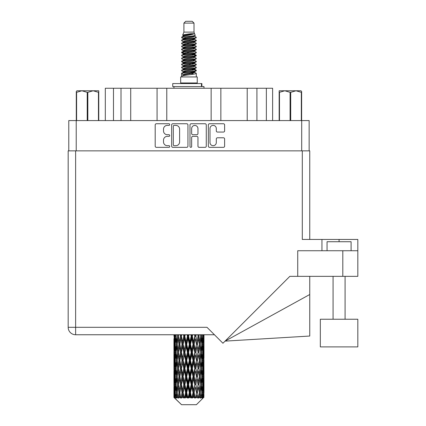 <?xml version="1.0" encoding="UTF-8"?>
<svg xmlns="http://www.w3.org/2000/svg" width="426" height="426" viewBox="0 0 426 426"><rect width="100%" height="100%" fill="white"/><g stroke="black" fill="none" stroke-linecap="round" stroke-linejoin="round"><path stroke-width="0.64" d="M209.991 142.529A3.158 3.158 0 0 0 213.149 145.687A3.158 3.158 0 0 0 216.301 142.529L216.301 138.961A1.182 1.182 0 0 1 217.484 137.779L223.442 137.779A1.182 1.182 0 0 1 224.619 138.961L224.619 146.155A1.182 1.182 0 0 1 223.442 147.337L209.517 147.337A1.182 1.182 0 0 1 208.341 146.155L208.341 124.919A1.182 1.182 0 0 1 209.517 123.742L223.442 123.742A1.182 1.182 0 0 1 224.619 124.919L224.619 130.878A1.182 1.182 0 0 1 223.442 132.06L217.484 132.06A1.182 1.182 0 0 1 216.301 130.878L216.301 128.551A3.158 3.158 0 0 0 213.149 125.393A3.158 3.158 0 0 0 209.991 128.551L209.991 142.529M190.821 147.337A0.825 0.825 0 0 0 191.647 146.512L191.647 137.545A1.182 1.182 0 0 1 192.824 136.363L196.78 136.363A1.182 1.182 0 0 1 197.957 137.545L197.957 146.155A1.182 1.182 0 0 0 199.139 147.337L205.098 147.337A1.182 1.182 0 0 0 206.275 146.155L206.275 124.919A1.182 1.182 0 0 0 205.098 123.742L191.173 123.742A1.182 1.182 0 0 0 189.996 124.919L189.996 146.512A0.825 0.825 0 0 0 190.821 147.337M187.93 146.155L187.93 124.919A1.182 1.182 0 0 0 186.748 123.742L172.828 123.742A1.182 1.182 0 0 0 171.651 124.919L171.651 146.155A1.182 1.182 0 0 0 172.828 147.337L186.748 147.337A1.182 1.182 0 0 0 187.93 146.155M68.772 150.863L68.772 120.574L309.148 120.574L309.148 150.863M167.285 125.393L168.909 125.393A0.825 0.825 0 0 0 169.734 124.568A0.825 0.825 0 0 0 168.909 123.742L156.374 123.742A1.182 1.182 0 0 0 155.192 124.919L155.192 146.155A1.182 1.182 0 0 0 156.374 147.337L168.909 147.337A0.825 0.825 0 0 0 169.734 146.512A0.825 0.825 0 0 0 168.909 145.687L167.285 145.687A3.775 3.775 0 0 1 163.509 141.911L163.509 140.138A3.775 3.775 0 0 1 167.285 136.363L168.909 136.363A0.825 0.825 0 0 0 169.734 135.537A0.825 0.825 0 0 0 168.909 134.712L167.285 134.712A3.775 3.775 0 0 1 163.509 130.936L163.509 129.169A3.775 3.775 0 0 1 167.285 125.393M113.486 120.574L113.486 88.246L272.613 88.246L272.613 120.574M121.011 120.574L121.011 88.246M105.313 120.574L105.313 88.246L113.486 88.246M256.915 120.574L256.915 88.246M247.208 120.574L247.208 88.246M220.86 120.574L220.86 88.246M211.147 120.574L211.147 88.246M166.774 120.574L166.774 88.246M157.066 120.574L157.066 88.246M130.718 120.574L130.718 88.246M174.127 125.393A0.825 0.825 0 0 0 173.302 126.218L173.302 144.856A0.825 0.825 0 0 0 174.127 145.687L175.837 145.687A3.775 3.775 0 0 0 179.612 141.911L179.612 129.169A3.775 3.775 0 0 0 175.837 125.393L174.127 125.393M197.957 128.609A3.158 3.158 0 0 0 194.804 125.452A3.158 3.158 0 0 0 191.647 128.609L191.647 133.535A1.182 1.182 0 0 0 192.824 134.712L196.78 134.712A1.182 1.182 0 0 0 197.957 133.535L197.957 128.609M183.915 23.105L194.011 23.105L192.206 21.3L185.715 21.3L183.915 23.105L183.915 32.115L182.637 35.204L183.691 35.938M194.011 23.105L194.011 32.115L183.915 32.115M197.254 76.946L180.672 76.946L180.672 82.958L197.254 82.958L197.254 76.946M182.653 82.958L182.653 83.56M195.273 82.958L195.273 83.56M194.192 33.702L184.927 35.566L181.833 37.137C181.748 36.103 192.195 34.985 194.192 33.702L191.05 33.702C186.412 34.229 183.606 34.73 182.637 35.204M181.833 37.137L181.817 37.839L183.691 38.947M194.011 32.115L195.161 35.401L192.994 36.316L184.927 37.818L183.26 38.569L183.494 38.841M195.289 35.204C195.907 36.077 181.375 36.876 181.63 37.632M196.088 37.137L196.295 37.632L195.736 37.632L196.088 37.137L194.432 36.045L194.666 36.316L192.994 37.067L183.494 39.048L181.63 40.257L181.817 40.848L183.494 41.849M193.005 69.363L196.295 70.306C196.748 71.307 181.178 72.308 181.63 73.309L181.63 73.687L183.26 74.625L183.26 75.242M194.235 68.991L194.666 69.369L192.994 70.12L184.927 71.621L181.63 73.309M196.295 70.306L196.109 70.892L192.994 72.372L184.927 73.874L183.26 74.625M196.295 70.684C196.748 71.685 181.178 72.686 181.63 73.687L181.63 76.946M196.295 73.309C196.748 74.31 181.178 75.317 181.63 76.318L184.927 74.625L192.994 73.123L194.666 72.372L194.432 72.1L196.295 73.309L196.295 76.946M195.736 37.632C193.186 38.505 181.183 39.384 181.63 40.257M181.63 40.635C181.178 39.634 196.748 38.633 196.295 37.632L192.994 39.32L184.927 40.821L183.26 41.572L183.26 42.323M193.005 38.569L196.295 40.257C196.748 41.258 181.178 42.265 181.63 43.266L181.817 43.851L183.691 44.954M194.432 39.048L194.666 39.32L192.994 40.071L184.927 41.572L181.63 43.266M196.295 40.257L196.109 40.848L194.432 41.849L184.927 43.825L183.26 44.581L183.494 44.852M196.295 40.635C196.748 41.636 181.178 42.637 181.63 43.638M194.432 42.052L196.295 43.266C196.748 44.267 181.178 45.268 181.63 46.269L181.817 46.855L183.691 47.957M194.666 41.572L194.666 42.323L192.994 43.074L184.927 44.581L181.63 46.269M196.295 43.266L196.109 43.851L194.432 44.852L184.927 46.833L183.26 47.584L183.494 47.856M196.295 43.638C196.748 44.639 181.178 45.641 181.63 46.642M194.666 44.581L194.666 45.332L196.295 46.269C196.748 47.27 181.178 48.271 181.63 49.272L181.817 49.858L183.494 50.859M194.666 45.332L192.994 46.083L184.927 47.584L181.63 49.272M196.295 46.269L196.109 46.855L194.432 47.856L184.927 49.837L183.26 50.587L183.26 51.338M196.295 46.642C196.748 47.643 181.178 48.649 181.63 49.65M194.235 47.957L196.295 49.272C196.748 50.273 181.178 51.274 181.63 52.276L181.817 52.867L183.691 53.969M194.432 48.063L194.666 48.335L192.994 49.086L184.927 50.587L181.63 52.276M196.295 49.272L196.109 49.858L194.432 50.859L184.927 52.84L183.26 53.591L183.494 53.868M196.295 49.65C196.748 50.651 181.178 51.652 181.63 52.654M194.432 51.067L196.295 52.276C196.748 53.277 181.178 54.283 181.63 55.284L181.817 55.87L183.691 56.972M194.666 50.587L194.666 51.338L192.994 52.089L184.927 53.591L181.63 55.284M196.295 52.276L196.109 52.867L194.432 53.868L184.927 55.849L183.26 56.599L183.494 56.871M196.295 52.654C196.748 53.655 181.178 54.656 181.63 55.657M194.235 53.969L196.295 55.284C196.748 56.285 181.178 57.286 181.63 58.287L181.817 58.873L183.494 59.874M194.432 54.07L194.666 54.342L192.994 55.092L184.927 56.599L181.63 58.287M196.295 55.284L196.109 55.87L194.432 56.871L184.927 58.852L183.26 59.603L183.26 60.354M196.295 55.657C196.748 56.658 181.178 57.659 181.63 58.666M194.432 57.073L196.295 58.287C196.748 59.289 181.178 60.29 181.63 61.291L181.817 61.877L184.921 62.606M194.666 56.599L194.666 57.35L192.994 58.101L184.927 59.603L181.63 61.291M196.295 58.287L196.109 58.873L194.432 59.874L184.927 61.855L183.26 62.606L183.691 62.984M196.295 58.666C196.748 59.667 181.178 60.668 181.63 61.669M194.235 59.975L196.295 61.291C196.748 62.292 181.178 63.293 181.63 64.294L181.817 64.885L183.494 65.886M194.432 60.082L194.666 60.354L192.994 61.104L184.927 62.606L181.63 64.294M196.295 61.291L196.109 61.877L194.432 62.878L184.927 64.858L183.26 65.609L183.26 66.36M196.295 61.669C196.748 62.67 181.178 63.671 181.63 64.672M193.005 62.606L196.295 64.294C196.748 65.3 181.178 66.302 181.63 67.303L181.817 67.888L183.494 68.89M194.432 63.085L194.666 63.357L192.994 64.108L184.927 65.609L181.63 67.303M196.295 64.294L196.109 64.885L194.432 65.886L184.927 67.867L183.26 68.618L183.26 69.369M196.295 64.672C196.748 65.673 181.178 66.674 181.63 67.675M194.432 66.089L196.295 67.303C196.748 68.304 181.178 69.305 181.63 70.306L181.817 70.892L183.691 71.994M194.666 65.609L194.666 66.36L192.994 67.111L184.927 68.618L181.63 70.306M196.295 67.303L196.109 67.888L194.432 68.89L184.927 70.87L183.26 71.621L183.494 71.893M196.295 67.675C196.748 68.677 181.178 69.683 181.63 70.684M184.059 38.052L185.954 38.351M183.452 38.319L184.921 38.569M191.966 39.538L193.867 39.836M184.059 44.064L185.954 44.363M193.005 45.326L194.474 45.577M183.452 44.331L184.921 44.581M191.966 45.545L193.867 45.843M184.059 47.068L185.954 47.366M193.005 48.335L194.474 48.58M183.452 47.334L184.921 47.584M181.78 52.467L185.954 53.378M193.005 54.342L194.474 54.592M183.452 53.346L184.921 53.596M191.966 54.56L196.146 55.471M193.005 60.354L194.474 60.598M184.059 62.089L185.954 62.388M193.005 63.357L194.474 63.607M191.966 63.575L193.867 63.873M191.966 69.582L193.867 69.88M184.059 71.105L185.954 71.403M190.422 71.994L194.474 72.617M183.452 71.371L184.921 71.621M191.966 72.59L193.867 72.889M203.942 394.961L203.846 397.49L203.649 392.618L203.868 387.085L203.889 397.49M203.985 379.033L203.985 390.109L203.974 376.52L203.868 382.047L203.649 376.52L203.868 370.977L203.974 376.52M203.974 360.412L203.868 365.95L203.649 360.412L203.868 354.869L203.985 374.001L203.932 368.458L203.271 368.458M203.985 346.817L203.985 357.893L203.974 344.304L203.868 349.847L203.649 344.304L203.868 338.771L203.974 344.304L203.958 334.751M203.985 334.751L203.985 341.79M174.207 334.751L173.984 350.018M196.397 404.7L203.644 397.49L196.397 404.7L181.529 404.7L174 397.49L174.058 395.131L174.133 397.49L174.862 398.092L174.372 397.49L174.143 392.618L174.41 387.085L174.788 392.618L174.372 397.49M178.941 360.412L178.009 365.95L177.163 360.412L178.009 354.869L178.941 360.412L179.767 360.412L179.389 362.931L180.422 368.458L179.389 374.001L178.425 368.458L179.767 360.412L178.425 352.361L179.389 346.817L180.422 352.361L179.389 357.893L178.766 354.373M178.941 376.52L178.009 382.047L177.163 376.52L178.009 370.977L178.941 376.52L179.767 376.52L178.766 382.553L179.389 379.033L180.422 384.566L179.389 390.109L178.425 384.566L179.767 376.52L178.766 370.471M173.952 336.252L173.968 334.751M174.277 336.252L174.995 336.252M174.218 342.445L174.058 341.79M173.994 344.304L174.655 344.304M173.952 352.361L174.058 346.817L174.277 352.361L174.058 357.893L173.952 352.361L173.952 368.458L174.058 362.931L174.277 368.458L174.058 374.001L173.952 368.458M174.143 344.304L174.41 338.771L174.788 344.304L174.41 349.847L174.143 344.304M175.368 334.751L174.995 341.79L174.676 334.751M176.178 335.534L176.018 334.751M175.523 336.252L176.321 336.252M175.326 343.239L174.995 341.79M174.671 337.696L174.41 338.771M174.788 344.304L175.555 344.304M174.671 350.923L174.41 349.847M174.218 346.157L174.058 346.817M174.277 352.361L174.995 352.361M173.994 360.412L174.655 360.412M174.218 358.554L174.058 357.893M174.143 360.412L174.41 354.869L174.788 360.412L174.41 365.95L174.143 360.412M174.569 352.361L174.995 346.817L175.523 352.361L174.995 357.893L174.569 352.361M175.219 344.304L175.8 338.771L176.47 344.304L175.8 349.847L175.219 344.304M177.386 334.751L177.615 336.252L176.806 341.79L176.092 336.252L176.279 334.751M178.435 336.173L178.196 334.751M177.615 336.252L178.451 336.252L178.009 338.771L178.941 344.304L178.009 349.847L177.163 344.304L178.009 338.771M176.47 344.304L177.296 344.304L176.806 341.79M176.178 336.977L175.8 338.771M176.178 351.642L175.8 349.847M175.326 345.364L174.995 346.817M175.523 352.361L176.321 352.361M175.326 359.347L174.995 357.893M174.671 353.798L174.41 354.869M174.788 360.412L175.555 360.412M174.218 362.27L174.058 362.931M174.277 368.458L174.995 368.458M174.671 367.026L174.41 365.95M173.984 370.801L173.952 384.566L174.058 379.033L174.277 384.566L174.058 390.109L173.952 384.566M173.994 376.52L174.655 376.52M174.218 374.662L174.058 374.001M174.569 368.458L174.995 362.931L175.523 368.458L174.995 374.001L174.569 368.458M175.219 360.412L175.8 354.869L176.47 360.412L175.8 365.95L175.219 360.412M176.092 352.361L176.806 346.817L177.615 352.361L176.806 357.893L176.092 352.361M180.134 334.751L180.422 336.252L179.389 341.79L178.425 336.252L178.675 334.751M180.422 336.252L181.236 336.252L180.949 334.751M183.436 334.751L183.76 336.252L182.568 341.79L181.045 334.751M178.941 344.304L179.767 344.304L178.766 338.271M179.847 344.304L180.912 338.771L182.035 344.304L180.912 349.847L179.389 341.79M177.615 352.361L178.451 352.361L178.009 349.847M177.296 344.304L176.806 346.817M176.47 360.412L177.296 360.412L176.806 357.893M176.178 353.079L175.8 354.869M176.178 367.739L175.8 365.95M175.326 361.477L174.995 362.931M175.523 368.458L176.321 368.458M174.143 376.52L174.41 370.977L174.788 376.52L174.41 382.047L174.143 376.52M174.671 369.896L174.41 370.977M174.788 376.52L175.555 376.52M175.326 375.455L174.995 374.001M174.218 378.373L174.058 379.033M174.277 384.566L174.995 384.566M174.671 383.128L174.41 382.047M173.984 386.914L174 397.49M173.994 392.618L174.655 392.618M174.218 390.77L174.058 390.109M175.219 376.52L175.8 370.977L176.47 376.52L175.8 382.047L175.219 376.52M176.092 368.458L176.806 362.931L177.615 368.458L176.806 374.001L176.092 368.458M181.417 336.252L181.721 334.751M183.76 336.252L184.506 336.252L184.186 334.751M187.083 334.751L187.429 336.252L186.146 341.79L184.399 334.751M182.035 344.304L182.823 344.304L181.236 336.252L180.912 338.771M183.105 344.304L184.32 338.771L185.571 344.304L184.32 349.847L183.105 344.304L182.823 344.304L182.568 341.79M180.422 352.361L181.236 352.361L179.767 344.304L179.389 346.817M181.417 352.361L182.568 346.817L183.76 352.361L182.568 357.893L180.912 349.847M179.847 360.412L179.389 357.893L179.767 360.412L181.236 352.361L180.912 354.869L182.035 360.412L180.912 365.95L179.847 360.412L180.912 354.869M178.451 352.361L178.009 354.869M177.615 368.458L178.451 368.458L178.009 365.95M177.296 360.412L176.806 362.931M176.47 376.52L177.296 376.52L176.806 374.001M176.178 369.182L175.8 370.977M174.569 384.566L174.995 379.033L175.523 384.566L174.995 390.109L174.569 384.566M175.326 377.585L174.995 379.033M175.523 384.566L176.321 384.566M176.178 383.847L175.8 382.047M174.671 386.004L174.41 387.085M174.788 392.618L175.555 392.618M175.326 391.558L174.995 390.109M203.324 397.49L203.846 397.49M174.218 394.476L174.058 395.131M176.092 384.566L176.806 379.033L177.615 384.566L176.806 390.109L176.092 384.566M184.884 336.252L185.225 334.751M174.452 397.49L175.15 398.092L174.798 397.49L174.995 395.131L175.208 397.49L176.055 398.092L175.219 392.618L175.8 387.085L176.47 392.618L175.874 397.49L176.614 398.092L176.806 395.131L177.141 397.49L178.057 398.092L177.163 392.618L178.009 387.085L178.941 392.618L178.121 397.49L178.856 398.092L179.389 395.131L179.82 397.49L180.752 398.092L179.847 392.618L180.912 387.085L182.035 392.618L181.045 397.49L181.732 398.092L182.568 395.131L183.068 397.49L183.957 398.092L184.17 397.49L183.105 392.618L184.32 387.085L185.571 392.618L184.469 397.49L185.06 398.092L185.608 397.49L186.146 395.131L186.689 397.49L187.477 398.092L187.861 397.49L186.726 392.618L188.02 387.085L189.314 392.618L188.175 397.49L188.638 398.092L189.352 397.49L189.905 395.131L190.454 397.49L191.093 398.092L191.625 397.49L190.491 392.618L191.78 387.085L193.042 392.618L191.929 397.49L192.232 398.092L193.079 397.49L193.606 395.131L194.128 397.49L194.57 398.092L195.215 397.49L194.16 392.618L195.358 387.085L196.508 392.618L195.625 398.092L196.54 397.49L197.014 395.131L197.701 398.092L198.415 397.49L197.504 392.618L198.537 387.085L199.501 392.618L198.596 398.092L199.528 397.49L199.916 395.131L200.279 398.092L201.024 397.49L200.311 392.618L201.115 387.085L201.833 392.618L200.96 398.092L201.855 397.49L202.126 395.131L202.148 398.092L202.872 397.49L202.403 392.618L202.93 387.085L203.356 392.618L202.989 397.49L202.574 398.092L203.367 397.49L203.516 395.131L203.644 397.49L203.367 397.49M174.133 397.49L181.529 404.7M202.382 397.49L201.855 397.49M200.284 397.49L199.528 397.49M197.472 397.49L196.54 397.49M195.502 397.49L195.215 397.49M194.128 397.49L193.079 397.49M191.929 397.49L191.625 397.49M190.454 397.49L189.352 397.49M188.175 397.49L187.861 397.49M186.689 397.49L185.608 397.49M184.469 397.49L184.17 397.49M183.068 397.49L182.072 397.49M181.045 397.49L180.778 397.49M179.82 397.49L178.968 397.49M177.141 397.49L176.492 397.49M175.208 397.49L174.798 397.49M187.429 336.252L188.058 336.252L187.722 334.751M190.848 334.751L191.194 336.252L189.905 341.79L188.606 336.252L188.058 336.252L188.036 334.751M185.571 344.304L186.258 344.304L184.506 336.252L184.32 338.771M186.726 344.304L188.02 338.771L189.314 344.304L188.02 349.847L186.726 344.304L186.258 344.304L186.146 341.79M183.76 352.361L184.506 352.361L182.823 344.304L182.568 346.817M184.884 352.361L186.146 346.817L187.429 352.361L186.146 357.893L184.884 352.361L184.506 352.361L184.32 349.847M182.035 360.412L182.823 360.412L181.236 352.361L184.825 334.751M183.105 360.412L184.32 354.869L185.571 360.412L184.32 365.95L183.105 360.412L182.823 360.412L182.568 357.893M180.422 368.458L181.236 368.458L179.767 360.412L178.766 366.451M181.417 368.458L182.568 362.931L183.76 368.458L182.568 374.001L180.912 365.95M179.847 376.52L180.912 370.977L182.035 376.52L180.912 382.047L179.389 374.001M178.451 368.458L178.009 370.977M177.615 384.566L178.451 384.566L178.009 382.047M177.296 376.52L176.806 379.033M176.178 385.29L175.8 387.085M176.47 392.618L177.296 392.618L176.806 390.109M175.326 393.683L174.995 395.131M188.606 336.252L188.958 334.751M191.194 336.252L191.663 336.252L191.333 334.751M194.496 334.751L194.82 336.252L193.606 341.79L192.355 336.252L191.663 336.252L191.732 334.751M189.314 344.304L189.868 344.304L188.058 336.252L188.02 338.771M190.491 344.304L191.78 338.771L193.042 344.304L191.78 349.847L190.491 344.304L189.868 344.304L189.905 341.79M187.429 352.361L188.058 352.361L186.258 344.304L186.146 346.817M188.606 352.361L189.905 346.817L191.194 352.361L189.905 357.893L188.606 352.361L188.058 352.361L188.02 349.847M185.571 360.412L186.258 360.412L184.506 352.361L184.32 354.869M186.726 360.412L188.02 354.869L189.314 360.412L188.02 365.95L186.726 360.412L186.258 360.412L186.146 357.893M183.76 368.458L184.506 368.458L182.823 360.412L182.568 362.931M184.884 368.458L186.146 362.931L187.429 368.458L186.146 374.001L184.884 368.458L184.506 368.458L184.32 365.95M182.035 376.52L182.823 376.52L181.236 368.458L180.912 370.977M183.105 376.52L184.32 370.977L185.571 376.52L184.32 382.047L183.105 376.52L182.823 376.52L182.568 374.001M180.422 384.566L181.236 384.566L179.767 376.52L188.393 334.751M181.417 384.566L182.568 379.033L183.76 384.566L182.568 390.109L180.912 382.047M178.941 392.618L179.767 392.618L178.766 386.584M179.847 392.618L179.389 390.109M178.451 384.566L178.009 387.085M177.296 392.618L176.806 395.131M192.355 336.252L192.696 334.751M194.82 336.252L195.103 336.252L194.794 334.751M197.797 334.751L198.079 336.252L197.014 341.79L195.885 336.252L195.103 336.252L195.252 334.751M193.042 344.304L193.42 344.304L191.663 336.252L191.78 338.771M194.16 344.304L195.358 338.771L196.508 344.304L195.358 349.847L194.16 344.304L193.42 344.304L193.606 341.79M191.194 352.361L191.663 352.361L189.868 344.304L189.905 346.817M192.355 352.361L193.606 346.817L194.82 352.361L193.606 357.893L192.355 352.361L191.663 352.361L191.78 349.847M189.314 360.412L189.868 360.412L188.058 352.361L188.02 354.869M190.491 360.412L191.78 354.869L193.042 360.412L191.78 365.95L190.491 360.412L189.868 360.412L189.905 357.893M187.429 368.458L188.058 368.458L186.258 360.412L186.146 362.931M188.606 368.458L189.905 362.931L191.194 368.458L189.905 374.001L188.606 368.458L188.058 368.458L188.02 365.95M185.571 376.52L186.258 376.52L184.506 368.458L184.32 370.977M186.726 376.52L188.02 370.977L189.314 376.52L188.02 382.047L186.726 376.52L186.258 376.52L186.146 374.001M183.76 384.566L184.506 384.566L182.823 376.52L182.568 379.033M184.884 384.566L186.146 379.033L187.429 384.566L186.146 390.109L184.884 384.566L184.506 384.566L184.32 382.047M182.035 392.618L182.823 392.618L181.236 384.566L180.912 387.085M183.105 392.618L182.823 392.618L182.568 390.109M180.752 398.092L179.767 392.618L179.389 395.131M195.885 336.252L196.2 334.751M198.079 336.252L197.893 334.751M200.54 334.751L200.763 336.252L199.916 341.79L198.985 336.252L198.154 336.252L198.378 334.751M196.508 344.304L195.358 338.771M197.504 344.304L198.537 338.771L199.501 344.304L198.537 349.847L197.504 344.304L196.69 344.304L197.014 341.79M194.82 352.361L195.103 352.361L193.42 344.304L193.606 346.817M195.885 352.361L197.014 346.817L198.079 352.361L197.014 357.893L195.885 352.361L195.103 352.361L195.358 349.847M193.042 360.412L193.42 360.412L191.663 352.361L191.78 354.869M194.16 360.412L195.358 354.869L196.508 360.412L195.358 365.95L194.16 360.412L193.42 360.412L193.606 357.893M191.194 368.458L191.663 368.458L189.868 360.412L189.905 362.931M192.355 368.458L193.606 362.931L194.82 368.458L193.606 374.001L192.355 368.458L191.663 368.458L191.78 365.95M189.314 376.52L189.868 376.52L188.058 368.458L188.02 370.977M190.491 376.52L191.78 370.977L193.042 376.52L191.78 382.047L190.491 376.52L189.868 376.52L189.905 374.001M187.429 384.566L188.058 384.566L186.258 376.52L186.146 379.033M188.606 384.566L189.905 379.033L191.194 384.566L189.905 390.109L188.606 384.566L188.058 384.566L188.02 382.047M185.571 392.618L186.258 392.618L184.506 384.566L184.32 387.085M186.726 392.618L186.258 392.618L186.146 390.109M183.957 398.092L182.823 392.618L182.568 395.131M198.985 336.252L199.246 334.751M200.705 335.858L200.912 334.751M199.16 342.291L198.154 336.252L199.16 342.291M200.311 344.304L201.115 338.771L201.833 344.304L201.115 349.847L200.311 344.304L199.475 344.304L199.916 341.79M198.079 352.361L197.014 346.817M198.985 352.361L199.916 346.817L200.763 352.361L199.916 357.893L198.985 352.361L198.154 352.361L198.537 349.847M196.508 360.412L195.358 354.869M197.504 360.412L198.537 354.869L199.501 360.412L198.537 365.95L197.504 360.412L196.69 360.412L197.014 357.893M194.82 368.458L195.103 368.458L193.42 360.412L193.606 362.931M195.885 368.458L197.014 362.931L198.079 368.458L197.014 374.001L195.885 368.458L195.103 368.458L195.358 365.95M193.042 376.52L193.42 376.52L191.663 368.458L191.78 370.977M194.16 376.52L195.358 370.977L196.508 376.52L195.358 382.047L194.16 376.52L193.42 376.52L193.606 374.001M191.194 384.566L191.663 384.566L189.868 376.52L189.905 379.033M192.355 384.566L193.606 379.033L194.82 384.566L193.606 390.109L192.355 384.566L191.663 384.566L191.78 382.047M189.314 392.618L189.868 392.618L188.058 384.566L188.02 387.085M190.491 392.618L189.868 392.618L189.905 390.109M187.477 398.092L186.258 392.618L186.146 395.131M202.558 334.751L202.126 341.79L201.455 336.252L201.647 334.751M202.6 335.187L202.696 334.751M201.455 336.252L200.63 336.252L201.115 338.771M201.743 343.58L202.126 341.79M201.455 352.361L202.126 346.817L202.701 352.361L202.126 357.893L201.455 352.361L200.63 352.361L201.115 349.847M199.475 344.304L199.916 346.817M199.16 358.394L198.537 354.869M200.311 360.412L201.115 354.869L201.833 360.412L201.115 365.95L200.311 360.412L199.475 360.412L199.916 357.893M198.079 368.458L197.014 362.931M198.985 368.458L199.916 362.931L200.763 368.458L199.916 374.001L198.985 368.458L198.154 368.458L198.537 365.95M196.508 376.52L195.358 370.977M197.504 376.52L198.537 370.977L199.501 376.52L198.537 382.047L197.504 376.52L196.69 376.52L197.014 374.001M194.82 384.566L195.103 384.566L193.42 376.52L193.606 379.033M195.885 384.566L197.014 379.033L198.079 384.566L197.014 390.109L195.885 384.566L195.103 384.566L195.358 382.047M193.042 392.618L193.42 392.618L191.663 384.566L191.78 387.085M194.16 392.618L193.42 392.618L193.606 390.109M191.093 398.092L189.868 392.618L189.905 395.131M202.403 344.304L202.93 338.771L203.356 344.304L202.93 349.847L202.403 344.304L201.599 344.304M203.719 334.751L203.516 341.79L203.25 334.751M203.138 336.252L202.371 336.252M203.255 342.866L203.516 341.79M202.6 337.317L202.93 338.771M202.6 351.296L202.93 349.847M201.743 345.023L202.126 346.817M201.743 359.688L202.126 357.893M200.63 352.361L201.115 354.869M201.455 368.458L202.126 362.931L202.701 368.458L202.126 374.001L201.455 368.458L200.63 368.458L201.115 365.95M199.475 360.412L199.916 362.931M199.16 374.507L198.537 370.977M200.311 376.52L201.115 370.977L201.833 376.52L201.115 382.047L200.311 376.52L199.475 376.52L199.916 374.001M198.079 384.566L197.014 379.033M198.985 384.566L199.916 379.033L200.763 384.566L199.916 390.109L198.985 384.566L198.154 384.566L198.537 382.047M196.508 392.618L195.358 387.085M197.504 392.618L196.69 392.618L197.014 390.109M194.57 398.092L193.42 392.618L193.606 395.131M202.403 360.412L202.93 354.869L203.356 360.412L202.93 365.95L202.403 360.412L201.599 360.412M203.138 352.361L203.516 346.817L203.516 357.893L203.138 352.361L202.371 352.361M203.932 336.252L203.271 336.252M203.703 338.111L203.868 338.771M203.649 344.304L202.93 344.304M203.703 350.507L203.868 349.847M203.255 345.742L203.516 346.817M203.255 358.969L203.516 357.893M202.6 353.426L202.93 354.869M202.6 367.398L202.93 365.95M201.743 361.131L202.126 362.931M201.743 375.801L202.126 374.001M200.63 368.458L201.115 370.977M201.455 384.566L202.126 379.033L202.701 384.566L202.126 390.109L201.455 384.566L200.63 384.566L201.115 382.047M199.475 376.52L199.916 379.033M199.16 390.61L198.537 387.085M200.311 392.618L199.475 392.618L199.916 390.109M197.701 398.092L197.014 395.131M202.403 376.52L202.93 370.977L203.356 376.52L202.93 382.047L202.403 376.52L201.599 376.52M203.138 368.458L203.516 362.931L203.516 374.001L203.138 368.458L202.371 368.458M203.932 352.361L203.271 352.361M203.703 354.214L203.868 354.869M203.649 360.412L202.93 360.412M203.703 366.61L203.868 365.95M203.255 361.85L203.516 362.931M203.255 375.082L203.516 374.001M202.6 369.523L202.93 370.977M202.6 383.501L202.93 382.047M201.743 377.239L202.126 379.033M201.743 391.899L202.126 390.109M200.63 384.566L201.115 387.085M199.475 392.618L199.916 395.131M203.138 384.566L203.516 379.033L203.516 390.109L203.138 384.566L202.371 384.566M203.703 370.316L203.868 370.977M203.649 376.52L202.93 376.52M203.703 382.708L203.868 382.047M203.255 377.958L203.516 379.033M203.255 391.185L203.516 390.109M202.6 385.631L202.93 387.085M202.403 392.618L201.599 392.618M201.743 393.336L202.126 395.131M203.932 384.566L203.271 384.566M203.974 392.618L203.985 390.109M203.703 386.425L203.868 387.085M203.649 392.618L202.93 392.618M203.255 394.055L203.516 395.131M191.05 33.702L184.927 34.815L183.26 35.566L183.494 35.837M194.474 62.361L194.432 62.878M188.963 73.123L193.867 74.108M186.78 43.452L188.963 43.825M183.494 72.1L183.26 72.372L183.26 71.621M188.963 40.071L191.146 40.449M194.474 53.346L194.666 54.342M188.963 64.108L191.146 64.486M186.78 52.467L188.963 52.84M183.494 63.085L183.26 63.357L183.26 62.606M193.005 71.621L194.432 72.1M198.596 398.092L199.16 394.63M195.625 398.092L199.16 378.533M192.232 398.092L199.16 362.425M188.638 398.092L195.103 368.458L199.16 346.317M185.06 398.092L193.42 360.412L198.415 334.751M181.732 398.092L195.406 334.751M178.856 398.092L182.823 376.52L191.998 334.751M178.766 350.348L181.524 334.751M172.738 86.563L172.738 83.56L201.881 83.56L201.881 86.563L172.738 86.563M203.985 88.246L203.985 86.563L201.881 86.563M173.941 86.563L173.941 88.246M76.989 90.77L76.286 91.43L76.286 92.33L76.286 91.43L76.989 90.77L81.904 90.77L76.6 92.33L76.6 120.574M76.286 120.574L76.286 92.33L76.6 92.33M98.449 120.574L98.449 92.33L93.145 90.77L98.763 90.77L98.763 120.574M98.449 92.33L98.763 92.33M87.213 120.574L87.213 92.33L81.904 90.77L93.145 90.77L87.836 92.33L87.836 120.574M87.213 92.33L87.836 92.33M81.904 90.77L93.534 90.77M301.64 91.43L300.937 90.77L301.64 91.43L301.64 120.574M301.326 120.574L301.326 92.33L296.022 90.77L300.937 90.77M301.326 92.33L301.64 92.33M290.09 120.574L290.09 92.33L284.781 90.77L296.022 90.77L290.713 92.33L290.713 120.574M290.09 92.33L290.713 92.33M279.163 120.574L279.163 90.77L284.781 90.77L279.477 92.33L279.477 120.574M279.163 92.33L279.477 92.33M283.189 90.77L284.781 90.77M296.022 90.77L296.464 90.77M327.056 250.738L327.056 241.723L351.099 241.723L351.099 250.738M357.824 319.244L320.325 319.244L320.325 346.892L357.824 346.892L357.824 319.244M214.443 334.751L75.626 334.751A7.45 7.45 0 0 1 68.176 327.301L68.176 150.863L75.626 150.863L75.626 327.301L206.988 327.301L222.942 343.25L289.85 276.341L297.731 276.341L297.731 250.738L357.824 250.738L357.824 276.341L342.802 276.341L342.802 250.738M75.626 150.863L302.3 150.863L302.3 239.444L321.95 239.444L321.95 250.738M297.731 276.341L342.802 276.341M302.3 150.863L309.75 150.863L309.75 239.444M68.176 150.863L68.176 168.893M357.824 276.341L357.824 239.444L321.95 239.444M309.75 294.504L309.75 336.039L225.066 341.125L309.75 294.504L309.75 276.341M301.699 120.574L301.699 150.863M76.227 120.574L76.227 150.863M266.362 120.574L266.362 88.246M201.466 86.563L201.466 83.56M339.075 241.723L339.075 239.444M75.626 334.751L75.626 327.301L68.176 327.301M173.941 338.771L173.941 349.847M173.941 354.869L173.941 365.95M173.941 370.977L173.941 382.047M173.941 387.085L173.941 397.49M183.26 35.566L183.26 36.316M194.666 38.569L194.666 39.32M183.26 47.584L183.26 48.335M183.26 53.591L183.26 54.342M194.666 62.606L194.666 63.357M194.666 68.618L194.666 69.369M194.432 69.092L196.109 70.093M181.817 61.877L183.494 62.878M194.666 35.566L194.666 36.316M183.26 38.569L183.26 39.32M183.26 44.581L183.26 45.332M194.666 47.584L194.666 48.335M183.26 56.599L183.26 57.35M194.666 59.603L194.666 60.354M194.666 71.621L194.666 72.372M345.087 319.244L345.087 276.341M333.068 319.244L333.068 276.341"/></g></svg>
